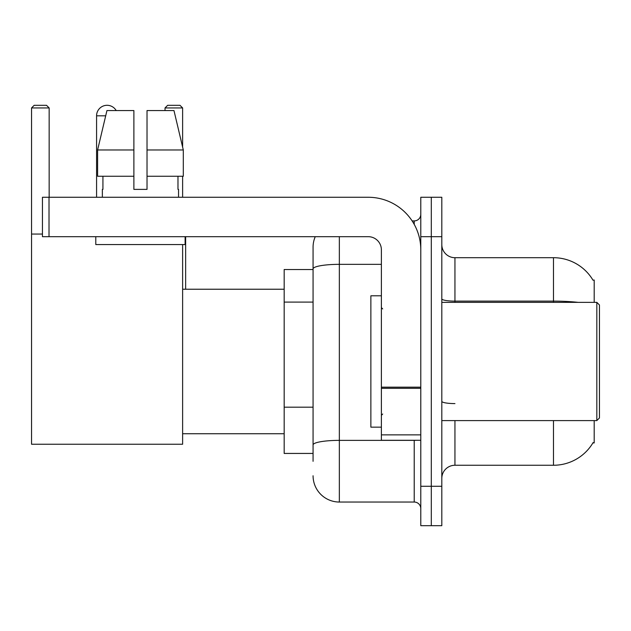 <?xml version="1.0" encoding="UTF-8"?>
<svg xmlns="http://www.w3.org/2000/svg" width="631" height="631" viewBox="0 0 631 631"><rect width="100%" height="100%" fill="white"/><g stroke="black" fill="none" stroke-linecap="round" stroke-linejoin="round"><path stroke-width="0.95" d="M594.197 302.359L594.197 280.03L592.998 280.196A45.976 45.976 0 0 0 553.474 257.7A45.976 45.976 0 0 1 592.903 280.03A45.976 45.976 0 0 0 553.474 257.7L454.943 257.7A13.141 13.141 0 0 1 441.81 244.56A13.141 13.141 0 0 0 454.943 257.7L454.943 302.359M594.197 420.593L594.197 442.923L592.903 442.923L593.132 442.536A45.976 45.976 0 0 1 553.474 465.26L454.943 465.26A13.141 13.141 0 0 0 441.81 478.393M313.071 461.316L313.071 268.901L313.071 269.524L284.171 269.524L284.171 453.437L313.071 453.437M431.296 486.28L431.296 525.686L441.81 525.686L441.81 486.28L431.296 486.28L431.296 525.686L420.79 525.686L420.79 486.28L431.296 486.28L431.296 236.68L431.296 486.28M420.79 486.28L420.79 197.266L431.296 197.266L431.296 236.68L431.296 197.266L441.81 197.266L441.81 486.28M339.344 236.68L339.344 502.039L414.22 502.039L414.22 440.296M412.13 220.913L414.22 220.913A6.57 6.57 0 0 0 420.79 214.351M313.071 294.204L313.071 247.186A26.273 26.273 0 0 1 315.263 236.68M313.071 449.493L313.071 415.064M381.384 264.342L339.344 264.342A26.273 4.559 180 0 0 313.071 268.901L313.071 247.186M420.79 508.61A6.57 6.57 0 0 0 414.22 502.039M339.344 502.039A26.273 26.273 0 0 1 313.071 475.766M147.023 189.387L133.882 189.387L147.023 189.387L133.882 189.387L147.023 189.387L147.023 110.567L173.975 110.567L183.305 149.981L183.305 176.254L147.023 176.254M182.619 107.94L165.022 107.94L167.649 105.314L179.993 105.314L182.619 107.94L182.619 147.086L183.305 149.981L147.023 149.981M96.575 197.266L96.575 115.82A10.506 10.506 0 0 1 116.191 110.567M182.619 244.56L182.619 444.24L31.55 444.24L31.55 107.94L34.177 105.314L46.528 105.314L49.155 107.94L31.55 107.94M49.155 197.266L49.155 107.94M31.55 234.054L42.451 234.054M182.619 176.254L182.619 197.266M165.022 107.94L165.022 110.567M185.64 289.227L185.64 236.68M420.79 440.296L381.384 440.296L381.384 387.174L420.79 387.174M420.79 249.813A52.547 52.547 0 0 0 368.244 197.266L49.021 197.266L49.021 236.68L368.244 236.68A13.141 13.141 0 0 1 381.384 249.813L381.384 387.174M49.021 236.68L42.451 236.68L42.451 197.266L49.021 197.266M102.356 189.387L102.924 189.387L102.356 189.387L102.356 197.266M178.549 189.387L177.981 189.387L178.549 189.387L178.549 197.266M177.981 176.254L177.981 189.387M133.882 149.981L97.6 149.981L106.939 110.567L133.882 110.567L133.882 189.387M102.924 189.387L102.924 176.254M95.786 236.68L95.786 244.56L185.12 244.56L185.12 236.68M133.882 176.254L97.6 176.254L97.6 149.981L106.939 110.567M183.305 176.254L183.305 149.981L173.975 110.567M596.823 302.359L599.45 304.994L599.45 417.967L596.823 420.593L596.823 302.359L441.81 302.359M381.384 295.797L370.87 295.797L370.87 427.163L381.384 427.163M313.071 302.091L284.171 302.091M313.071 407.184L284.171 407.184M454.943 420.593L454.943 465.26M553.474 465.26L553.474 420.593M592.998 280.196A45.976 45.976 0 0 0 553.474 257.7L553.474 301.121L454.943 301.121A13.141 2.279 0 0 1 441.81 298.842M578.106 302.359A45.976 7.982 180 0 0 553.474 301.121L553.474 302.359M441.81 236.68L420.79 236.68M454.943 403.588A13.141 2.279 -0 0 1 441.81 401.308M416.507 440.296A6.57 1.144 0 0 1 414.22 440.367L339.344 440.367A26.273 4.559 180 0 0 313.071 444.934M414.22 224.376L414.22 220.913M105.685 115.82L96.575 115.82M420.79 388.317L381.384 388.317M381.384 434.869L420.79 434.869M182.619 433.734L284.171 433.734M182.619 289.227L284.171 289.227M441.81 420.593L596.823 420.593M382.694 308.93L381.384 307.62M382.694 414.023L381.384 415.34"/></g></svg>
